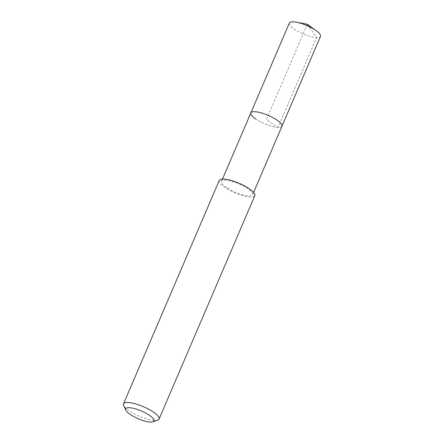 <?xml version="1.0" encoding="UTF-8"?>
<svg xmlns="http://www.w3.org/2000/svg" width="444" height="444" viewBox="0 0 444 444"><rect width="100%" height="100%" fill="white"/><g stroke="black" fill="none" stroke-linecap="round" stroke-linejoin="round"><path stroke-width="0.33" stroke-dasharray="2.22 1.67" d="M289.371 23.021A16.922 4.551 -156.8 0 0 294.472 29.249A16.922 4.551 -156.8 0 0 310.478 36.464A16.922 4.551 -156.8 0 0 320.479 36.353M281.957 126.229A16.922 4.551 23.2 0 1 271.956 126.34A16.922 4.551 23.2 0 1 255.955 119.125A16.922 4.551 -156.8 0 0 271.956 126.34A16.922 4.551 -156.8 0 0 281.957 126.229M226.601 187.607A16.922 4.551 23.2 0 1 221.501 181.38A16.922 4.551 23.2 0 1 231.502 181.263A16.922 4.551 23.2 0 1 247.502 188.484A16.922 4.551 23.2 0 1 252.603 194.711A16.922 4.551 23.2 0 1 242.607 194.822A16.922 4.551 23.2 0 1 226.601 187.607M250.849 112.898A16.922 4.551 -156.8 0 0 255.955 119.125M219.275 180.425A19.336 5.2 -156.8 0 0 225.108 187.54A19.336 5.2 -156.8 0 0 243.401 195.787A19.336 5.2 -156.8 0 0 254.828 195.66M157.792 420.107A19.336 5.2 23.2 0 1 129.354 410.955A19.336 5.2 23.2 0 1 123.66 405.477M307.259 24.231L316.583 37.54L278.061 127.422L266.4 119.564L307.259 24.231M221.501 181.38L222.494 179.065M252.603 194.711L253.596 192.396"/><path stroke-width="0.67" d="M253.596 192.396L320.479 36.353A16.922 4.551 -156.8 0 0 316.278 30.753A16.922 4.551 -156.8 0 0 315.373 30.125A16.922 4.551 -156.8 0 0 296.32 22.2A16.922 4.551 -156.8 0 0 289.371 23.021L250.849 112.898A16.922 4.551 23.2 0 1 260.85 112.787A16.922 4.551 23.2 0 1 276.851 120.002A16.922 4.551 23.2 0 1 281.957 126.229A16.922 4.551 -156.8 0 0 276.851 120.002A16.922 4.551 -156.8 0 0 260.85 112.787A16.922 4.551 -156.8 0 0 250.849 112.898A16.922 4.551 23.2 0 0 255.955 119.125M159.074 419.075L254.828 195.66A19.336 5.2 -156.8 0 0 248.995 188.545A19.336 5.2 -156.8 0 0 230.708 180.297A19.336 5.2 -156.8 0 0 219.275 180.425L123.521 403.84A19.336 5.2 23.2 0 1 134.948 403.713A19.336 5.2 23.2 0 1 153.241 411.96A19.336 5.2 23.2 0 1 159.074 419.075A19.336 5.2 23.2 0 1 157.792 420.107L153.025 421.8A15.473 4.163 23.2 0 1 130.275 414.48A15.473 4.163 23.2 0 1 125.719 410.095A15.473 4.163 23.2 0 1 132.917 408.23A15.473 4.163 23.2 0 1 149.384 415.279A15.473 4.163 23.2 0 1 153.025 421.8M125.719 410.095L123.66 405.477A19.336 5.2 23.2 0 1 123.521 403.84M296.32 22.2L307.259 24.231L316.278 30.753M222.494 179.065L250.849 112.898"/></g></svg>

